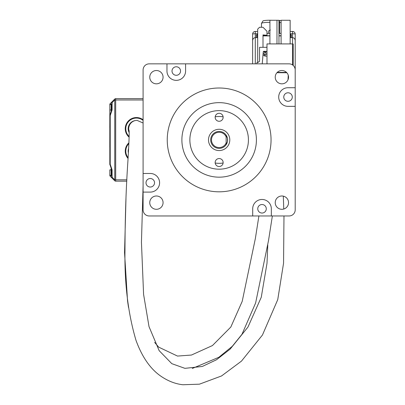 <?xml version="1.0" encoding="UTF-8"?>
<svg xmlns="http://www.w3.org/2000/svg" width="405" height="405" viewBox="0 0 405 405"><rect width="100%" height="100%" fill="white"/><g stroke="black" fill="none" stroke-linecap="round" stroke-linejoin="round"><path stroke-width="0.61" d="M128.051 158.482A11.178 11.178 0 0 1 128.896 142.833M266.991 53.05L265.265 53.05L263.736 51.536M263.053 54.472L264.323 55.728A1.331 1.321 0 0 0 265.265 56.113L266.991 56.113M263.194 52.863L264.323 53.981A1.331 1.321 0 0 0 265.265 54.371L266.991 54.371M266.991 63.853L266.991 43.917L292.547 43.917L292.547 64.927L292.547 44.013L293.21 44.023L293.21 65.453M286.512 72.394L277.258 72.394M280.432 72.47L286.548 72.429M277.217 72.429L278.837 72.47M295.204 72.404L295.204 69.746M281.1 43.917L281.1 20.27L290.147 20.27L290.147 43.917M276.974 43.917L276.974 20.27L269.922 20.27L269.922 43.917M276.974 20.27L278.969 20.301L278.969 43.917M266.991 52.331A0.8 0.8 0 0 0 266.196 51.531L266.196 51.486A0.8 0.8 180 0 1 266.991 52.285M266.196 51.486L263.797 51.486A0.532 0.532 0 0 0 263.27 51.972L263.002 55.034M266.196 51.531L263.797 51.531A0.532 0.532 0 0 0 263.27 52.017L262.232 63.853M266.991 46.529A0.8 0.8 180 0 1 266.196 47.324L259.539 47.324L259.539 61.297L257.676 62.628L257.676 29.145L259.539 27.282L263.002 27.282L266.991 31.271L266.991 35.265L263.002 34.916L263.002 47.324M266.991 52.164A0.8 0.8 0 0 0 266.196 51.364L263.797 51.364A0.532 0.532 0 0 0 263.27 51.85L263.002 54.918M266.196 51.364L266.196 51.319A0.8 0.8 180 0 1 266.991 52.118M256.876 63.853L256.876 62.628L257.676 62.628M266.196 51.319L263.797 51.319A0.532 0.532 0 0 0 263.27 51.805L262.212 63.853M259.539 47.375L259.539 61.297M266.991 35.265L263.002 35.032M129.124 137.189A11.178 11.178 0 0 1 136.439 117.551A11.178 11.178 0 0 1 143.092 119.748A11.178 11.178 0 0 0 136.439 117.551M132.946 121.257L129.635 124.062M128.739 129.276L129.154 131.291A7.72 7.72 0 0 1 128.942 126.881C129.767 123.647 131.797 121.556 135.022 120.604L137.006 120.356L143.092 123.004M189.869 139.912A29.276 29.276 0 0 0 219.151 169.189A29.276 29.276 0 0 0 248.427 139.912A29.276 29.276 0 0 0 219.151 110.631A29.276 29.276 0 0 0 189.869 139.912M208.504 139.912A10.646 10.646 0 0 1 219.151 129.266A10.646 10.646 0 0 1 229.797 139.912A10.646 10.646 0 0 1 219.151 150.559A10.646 10.646 0 0 1 208.504 139.912M215.156 117.288A3.994 3.994 0 0 1 219.151 113.294A3.994 3.994 0 0 1 223.14 117.288A3.994 3.994 0 0 1 219.151 121.277A3.994 3.994 0 0 1 215.156 117.288M215.156 162.537A3.994 3.994 0 0 1 219.151 158.542A3.994 3.994 0 0 1 223.14 162.537A3.994 3.994 0 0 1 219.151 166.526A3.994 3.994 0 0 1 215.156 162.537M288.537 77.173A6.652 6.652 0 0 1 281.885 83.83A6.652 6.652 0 0 1 275.228 77.173A6.652 6.652 0 0 1 281.885 70.521A6.652 6.652 0 0 1 288.537 77.173M163.068 77.173A6.652 6.652 0 0 1 156.411 83.83A6.652 6.652 0 0 1 149.759 77.173A6.652 6.652 0 0 1 156.411 70.521A6.652 6.652 0 0 1 163.068 77.173M163.068 202.647A6.652 6.652 0 0 1 156.411 209.299A6.652 6.652 0 0 1 149.759 202.647A6.652 6.652 0 0 1 156.411 195.99A6.652 6.652 0 0 1 163.068 202.647M288.537 202.647A6.652 6.652 0 0 1 281.885 209.299A6.652 6.652 0 0 1 275.228 202.647A6.652 6.652 0 0 1 281.885 195.99A6.652 6.652 0 0 1 288.537 202.647M143.092 173.467L150.275 173.467A9.315 9.315 0 0 1 159.59 182.782A9.315 9.315 0 0 1 150.275 192.097L143.092 192.097L143.092 209.846A6.121 6.121 0 0 0 149.212 215.966L289.084 215.966A6.121 6.121 0 0 0 295.204 209.846L295.204 69.974A6.121 6.121 0 0 0 289.084 63.853L149.212 63.853A6.121 6.121 0 0 0 143.092 69.974L143.092 192.097M167.245 139.912A51.901 51.901 0 0 1 219.151 88.007A51.901 51.901 0 0 1 271.051 139.912A51.901 51.901 0 0 1 219.151 191.813A51.901 51.901 0 0 1 167.245 139.912M154.533 182.782A4.258 4.258 0 0 1 150.275 187.039A4.258 4.258 0 0 1 146.013 182.782A4.258 4.258 0 0 1 150.275 178.524A4.258 4.258 0 0 1 154.533 182.782M180.539 71.037A4.258 4.258 0 0 1 176.276 75.295A4.258 4.258 0 0 1 172.019 71.037A4.258 4.258 0 0 1 176.276 66.774A4.258 4.258 0 0 1 180.539 71.037M292.283 97.038A4.258 4.258 0 0 1 288.026 101.296A4.258 4.258 0 0 1 283.763 97.038A4.258 4.258 0 0 1 288.026 92.78A4.258 4.258 0 0 1 292.283 97.038M266.277 208.788A4.258 4.258 0 0 1 262.02 213.045A4.258 4.258 0 0 1 257.762 208.788A4.258 4.258 0 0 1 262.02 204.525A4.258 4.258 0 0 1 266.277 208.788M256.411 139.912A37.265 37.265 0 0 1 219.151 177.172A37.265 37.265 0 0 1 181.885 139.912A37.265 37.265 0 0 1 219.151 102.647A37.265 37.265 0 0 1 256.411 139.912M226.137 144.666L226.137 143.031A7.654 7.654 0 0 1 211.496 139.912A7.654 7.654 0 0 1 226.137 136.789L226.137 144.666A8.449 8.449 0 0 1 210.696 139.912A8.449 8.449 0 0 1 226.137 135.159L227.468 138.419A8.449 8.449 0 0 1 227.468 141.406L226.137 144.666A8.449 8.449 0 0 0 227.468 141.406L227.468 138.419A8.449 8.449 0 0 0 226.137 135.159L226.137 136.789L226.137 135.159M110.023 164.663A1.331 0.8 180 0 1 109.821 164.238L109.821 104.53A1.331 1.331 0 0 1 110.211 103.589L114.752 99.043A1.331 1.331 0 0 1 115.693 98.653L143.092 98.653M126.795 181.167L115.693 181.167A1.331 1.331 0 0 1 114.752 180.777A1.331 0.769 -45 0 1 114.752 179.835L114.752 99.984A1.331 0.769 -135 0 1 114.752 99.043L112.094 101.706A1.331 1.331 0 0 0 111.704 102.647L111.704 109.968L112.094 109.968L110.211 115.582L110.211 164.238A1.331 0.689 142.9 0 0 110.089 165.043L111.704 169.852L111.152 169.852L111.152 175.294L111.704 175.841M128.724 125.803L129.899 123.702M112.094 101.706A1.331 0.769 45 0 0 112.094 102.647L112.094 109.968M110.089 165.043A1.331 1.331 0 0 1 109.821 164.238L110.211 164.238L112.094 169.852L112.094 177.172A1.331 0.769 135 0 0 112.094 178.114L114.752 180.777A1.331 1.331 0 0 0 115.693 181.167L115.693 179.835L126.866 179.835M111.704 103.979L111.152 104.53L111.152 109.968L111.704 109.968L110.089 114.777A1.331 0.689 37.1 0 0 110.211 115.582L109.821 115.582A1.331 0.8 -0 0 1 110.023 115.157M115.693 181.167A1.331 1.331 0 0 1 114.752 180.777L110.211 176.231L111.152 175.294L109.821 175.294L109.821 169.852L111.152 169.852L111.152 166.941M111.152 104.53L110.211 103.589A1.331 1.331 0 0 0 109.821 104.53L111.152 104.53M109.795 147.192L109.821 127.742M109.795 127.742L109.821 122.097M110.211 176.231A1.331 1.331 0 0 1 109.821 175.294A1.331 1.331 0 0 0 110.211 176.231M252.705 215.966L252.705 208.788A9.315 9.315 0 0 1 262.02 199.468A9.315 9.315 0 0 1 271.335 208.788L271.335 215.966M295.204 106.353L288.026 106.353A9.315 9.315 0 0 1 278.706 97.038A9.315 9.315 0 0 1 288.026 87.723L295.204 87.723L295.204 40.632C295.037 38.829 294.151 37.832 292.547 37.645L292.547 33.762L290.496 33.762M185.591 63.853L185.591 71.037A9.315 9.315 0 0 1 176.276 80.352A9.315 9.315 0 0 1 166.961 71.037L166.961 63.853M215.182 116.827A23.424 23.424 0 0 1 223.114 116.827M223.114 162.997A23.424 23.424 0 0 1 215.182 162.997M268.677 33.367A5.326 5.326 0 0 1 268.849 30.775A5.068 0.663 0 0 1 269.922 30.395M257.676 36.02A3.994 0.521 0 0 0 257.21 36.263L257.21 33.888A3.994 0.521 0 0 1 257.676 33.645M266.991 33.367L269.922 33.367M278.969 33.367L281.1 33.367M290.147 33.645A3.994 0.521 0 0 1 290.613 33.888L290.613 37.645L292.547 37.645L292.547 43.917M290.147 36.02A3.994 0.521 0 0 1 290.613 36.263M281.1 35.741L278.969 35.741M269.922 35.741L263.002 35.741M257.21 36.263L257.21 37.645L255.282 37.645C253.677 37.832 252.791 38.829 252.619 40.632L252.619 63.853M257.676 37.645L257.21 37.645M263.002 35.898L269.922 35.898M278.969 35.898L281.1 35.898M290.147 37.645L290.613 37.645M261.458 27.282L261.458 23.429A8.252 1.083 180 0 1 269.922 22.346M271.775 20.27L270.91 20.25A6.92 0.906 180 0 0 262.972 20.933L261.458 23.429M281.1 20.518A6.92 0.906 180 0 0 279.318 20.442L278.969 20.437M278.979 30.775L278.969 30.755A5.068 0.663 0 0 1 278.979 30.775A5.326 5.326 0 0 1 279.151 33.367M252.619 42.029L252.619 34.111A2.663 2.638 0 0 1 255.282 31.474L257.676 31.448M257.21 34.82L256.345 34.82L256.345 37.645M265.964 51.531L265.148 52.625L264.045 51.531M290.147 31.448L292.547 31.448A2.663 2.663 0 0 1 295.204 34.111A2.663 2.638 180 0 0 292.547 31.474L292.547 33.762A2.663 0.349 0 0 1 295.204 34.111L295.204 42.029M291.478 37.645L291.478 34.82L290.613 34.82M277.162 72.485L286.644 72.52M286.613 72.49L277.177 72.47L286.613 72.49M286.851 72.748L276.964 72.697M128.37 152.827A8.252 8.252 0 0 1 128.608 148.478M128.861 143.608A10.646 10.646 0 0 0 128.096 157.702M264.323 53.981L264.323 55.728M265.265 54.371L265.265 56.113M143.092 120.422A10.646 10.646 0 0 0 126.537 124.811A10.646 10.646 0 0 0 129.144 136.49M129.195 132.683A8.252 8.252 0 0 1 135.022 120.604M128.942 126.881A7.72 7.72 0 0 0 129.154 131.291M111.704 102.647L112.094 102.647L114.752 99.984L115.693 99.984L115.693 98.653M143.092 99.984L115.693 99.984L115.693 179.835L114.752 179.835L112.094 177.172L111.704 177.172A1.331 1.331 0 0 0 112.094 178.114M112.094 169.852L111.704 169.852L111.704 177.172M109.821 109.968L111.152 109.968L111.152 112.884M278.969 22.543L279.551 22.558L279.551 33.367M281.1 22.614A8.252 1.083 180 0 0 279.551 22.558A2.663 0.461 -88.7 0 0 279.318 20.442M257.332 33.762L255.282 33.762L255.282 63.853M265.148 52.939L265.148 52.625A2.663 2.638 0 0 0 265.705 53.05M255.282 33.762L255.282 31.448A2.663 2.663 0 0 0 252.619 34.111A2.663 0.349 180 0 1 255.282 33.762M143.092 185.662L141.446 242.301L143.588 294.384L149.025 326.658L159.145 350.644L171.811 363.665L184.928 368.347L202.308 366.464L216.508 359.761L230.177 349.09L247.956 327.078L261.266 297.265L267.006 263.26L267.791 244.924M283.981 215.966L283.556 263.194L277.754 299.604L262.455 335.016L241.471 361.123L221.55 375.951L199.437 384.173L182.903 384.75C175.031 383.879 167.427 380.842 160.086 375.632C149.966 368.368 141.937 356.618 136.009 340.382C128.127 313.774 124.451 283.753 124.973 250.31C125.054 218.295 126.026 188.629 127.889 161.317C128.962 143.421 129.367 133.21 129.109 130.688L129.109 130.699M283.763 209.031L283.308 196.147M110.089 114.777A1.331 1.331 0 0 0 109.821 115.582M268.849 30.775L270.388 30.046M125.98 198.496L124.548 252.609L127.529 300.768L128.512 307.456M154.614 342.382L158.709 347.146L177.501 356.071L191.459 355.043L212.453 345.556L230.825 327.043L242.205 301.36L255.363 238.504L258.906 215.966M192.248 368.489L218.867 357.276L232.273 346.331L241.967 334.317L255.616 302.996L268.515 240.55L272.363 215.966M288.233 75.178L288.016 79.765"/></g></svg>
